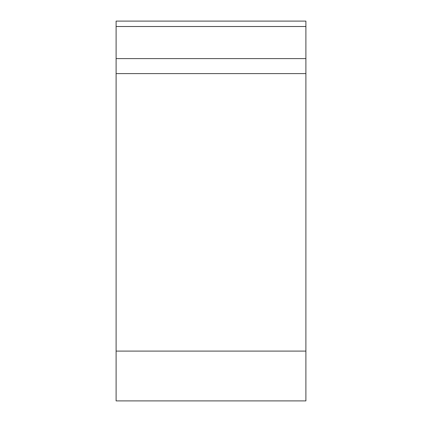 <?xml version="1.0" encoding="UTF-8"?>
<svg xmlns="http://www.w3.org/2000/svg" width="422" height="422" viewBox="0 0 422 422"><rect width="100%" height="100%" fill="white"/><g stroke="black" fill="none" stroke-linecap="round" stroke-linejoin="round"><path stroke-width="0.63" d="M305.897 21.1L305.897 400.9L116.103 400.9L116.103 21.1L305.897 21.1L305.897 351.093L116.103 351.093M305.897 73.607L116.103 73.607M116.103 58.605L305.897 58.605M305.897 26.507L116.103 26.507"/></g></svg>
